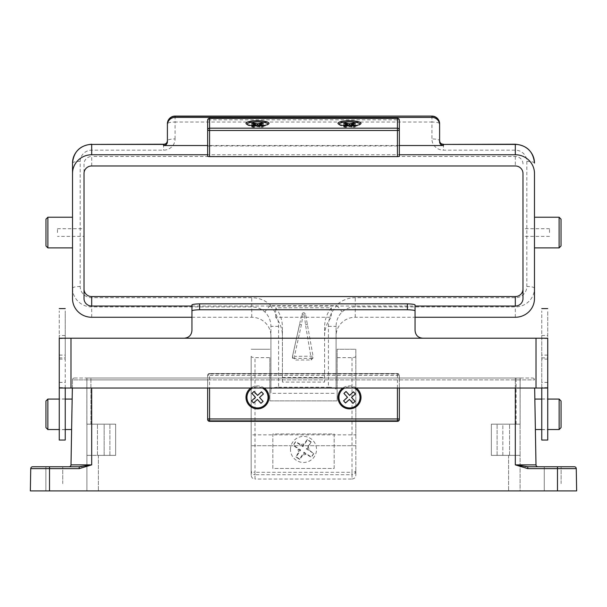 <?xml version="1.0" encoding="UTF-8"?>
<svg xmlns="http://www.w3.org/2000/svg" width="607" height="607" viewBox="0 0 607 607"><rect width="100%" height="100%" fill="white"/><g stroke="black" fill="none" stroke-linecap="round" stroke-linejoin="round"><path stroke-width="0.46" stroke-dasharray="3.04 2.28" d="M59.258 414.308L59.258 429.642L59.258 414.308M65.237 414.308L65.237 429.642L65.237 414.308M59.258 357.88L59.258 355.11L59.258 357.88L65.237 357.88L65.237 335.489L65.237 338.091L59.258 338.091L59.258 335.489L59.258 338.539L59.258 310.921L59.258 338.091M59.258 387.607L59.258 382.402L59.258 387.607L65.237 387.607L65.237 357.88M541.763 440.045L541.763 310.921L541.763 338.213L70.989 338.213L70.989 388.048L59.258 388.048L59.258 440.045M65.237 338.091L65.237 310.921L65.237 338.213L70.989 338.213M65.237 388.048L65.237 338.213L59.258 338.213M70.989 388.048L547.742 388.048M541.763 388.048L541.763 338.213L547.742 338.539L547.742 310.921L547.742 440.045M541.763 338.091L547.742 338.091M541.763 357.88L547.742 357.88M547.742 414.308L547.742 429.642L547.742 414.308M541.763 414.308L541.763 429.642L541.763 414.308M65.237 440.045L65.237 387.607M184.27 338.213C188.929 337.765 191.478 335.208 191.941 330.542L191.941 304.934M422.73 338.213C418.064 337.75 415.507 335.201 415.059 330.542L415.059 304.934M561.05 427.632L561.05 400.992M559.13 399.072L559.13 429.551M45.95 400.992L45.95 427.632M47.87 429.551L47.87 399.072M356.233 388.048A11.503 11.503 -0 0 0 342.78 388.048M354.382 388.048A10.539 10.539 -0 0 0 344.624 388.048M264.22 388.048A11.503 11.503 -0 0 0 250.767 388.048M262.376 388.048A10.539 10.539 -0 0 0 252.618 388.048M552.689 466.753L561.126 466.753L552.689 466.753M552.689 490.911L561.126 490.911L552.689 490.911M54.311 466.753L45.874 466.753L54.311 466.753M54.311 490.911L45.874 490.911L54.311 490.911M290.472 449.446A13.028 13.028 0 0 1 303.5 436.41A13.028 13.028 0 0 1 316.528 449.446A13.028 13.028 0 0 1 303.5 462.473A13.028 13.028 0 0 1 290.472 449.446M311.179 441.964L307.218 448.679L313.834 453.596L311.391 457.299L304.266 453.163L299.661 459.453L295.821 456.919L299.782 450.204L293.166 445.288L295.609 441.585L302.734 445.728L307.339 439.438L311.179 441.964L306.285 448.869L313.834 453.596M103.668 424.164L97.439 424.164L103.668 424.164M103.668 455.371L97.439 455.371L103.668 455.371M503.332 424.164L497.103 424.164L503.332 424.164M503.332 455.371L497.103 455.371L503.332 455.371M71.884 414.308L72.15 399.072M90.883 424.164L115.649 424.164L86.9 424.164L86.862 378.009L90.921 378.009L86.9 378.009L86.862 424.164L90.883 424.164M535.116 414.308L535.382 429.551L535.116 414.308M399.345 419.422L399.345 379.891L207.655 379.891L207.655 419.422M86.9 455.371L86.9 490.911L508.605 490.911L86.9 490.911L86.9 424.164L86.9 455.371L115.649 455.371L86.9 455.371L115.649 455.371L115.649 424.164L115.649 455.371L115.649 424.164L115.649 455.371L104.146 455.371L104.146 424.164L86.9 424.164L115.649 424.164L104.146 424.164L104.146 455.371L86.9 455.371M491.351 455.371L508.605 455.371L491.351 455.371L491.351 424.164L491.351 455.371L491.351 424.164L520.1 424.164L520.138 378.009L90.921 378.009L520.1 378.009L520.138 424.164L491.351 424.164L491.351 455.371L502.854 455.371L491.351 455.371M30.35 490.911L576.65 490.911M520.1 455.371L508.605 455.371L520.1 455.371L520.1 490.911L508.605 490.911L520.1 490.911L520.1 424.164L520.1 455.371L502.854 455.371L502.854 424.164L520.1 424.164L491.351 424.164L502.854 424.164L502.854 455.371L520.1 455.371M574.343 466.753L527.802 466.753L537.916 466.753L527.802 466.753L527.802 468.642L557.484 468.642L557.484 490.911M30.479 483.627L30.737 468.642L79.198 468.642L79.198 466.753L32.657 466.753M334.169 468.46L334.169 433.959L272.831 433.959L272.831 468.46L334.169 468.46L334.169 433.959L272.831 433.959L272.831 468.46L334.169 468.46M351.999 479.022C354.321 478.802 355.603 477.519 355.831 475.19L355.831 349.253L337.143 349.253L337.143 400.886L269.857 400.886L269.857 357.652L255.001 357.652C252.55 357.523 251.275 357.068 251.169 356.279L251.169 475.19C251.397 477.512 252.671 478.794 255.001 479.022L255.001 474.727L351.999 474.727L351.999 479.022L255.001 479.022M269.857 357.652L269.857 400.886L337.143 400.886L337.143 349.253L355.831 349.253L355.831 434.862L251.169 434.862M269.857 349.253L251.169 349.253L269.857 349.253M355.831 356.279C355.732 357.068 354.45 357.523 351.999 357.652L337.143 357.652M79.198 468.642L91.687 464.871L81.725 466.616M534.653 388.048L535.996 464.871L515.313 464.871L527.802 468.642M355.831 434.862L355.831 475.19M355.831 445.697L251.169 445.697L355.831 445.697M72.347 388.048L72.491 379.891L91.687 379.891L72.491 379.891L72.347 388.048M74.403 378.009L532.597 378.009L74.403 378.009A1.92 1.92 0 0 0 72.491 379.891A1.92 1.92 0 0 1 74.403 378.009A1.92 1.92 0 0 0 72.491 379.891M515.313 388.048L515.313 379.891L534.509 379.891A1.92 1.92 0 0 0 532.597 378.009A1.92 1.92 0 0 1 534.509 379.891L399.345 379.891L399.345 375.445L399.345 388.048M251.169 356.279L251.169 475.19M355.831 470.941A3.832 3.786 0 0 1 351.999 474.727L351.999 472.292A3.832 1.358 180 0 0 355.831 470.941M351.999 357.652L351.999 472.292L255.001 472.292L255.001 474.727A3.832 3.786 180 0 1 251.169 470.941A3.832 1.358 180 0 0 255.001 472.292L255.001 357.652M306.285 448.869L307.218 448.679M313.538 453.657L311.33 457.01L304.069 452.223L299.577 459.044L296.224 456.836L300.715 450.015L293.462 445.227L295.67 441.881L302.931 446.661L307.423 439.84L310.776 442.048M307.423 439.84L307.339 439.438M302.931 446.661L302.734 445.728M300.715 450.015L299.782 450.204M296.224 456.836L295.821 456.919M299.577 459.044L299.661 459.453M304.069 452.223L304.266 453.163M557.484 466.753L557.484 468.642L576.263 468.642L576.521 483.627M207.655 388.048L207.655 375.445L207.655 379.891L91.687 379.891L515.313 379.891L515.313 464.871L525.275 466.616M535.996 464.871A1.92 1.92 0 0 0 537.916 466.753A1.92 1.92 0 0 1 535.996 464.871M397.426 388.048L397.426 375.414L399.345 375.445A1.92 1.92 -0 0 0 397.426 373.533L397.426 374.003L209.574 374.003L209.574 373.533A1.92 1.92 -0 0 0 207.655 375.445L209.574 375.414L209.574 388.048M397.426 374.003A1.92 1.92 180 0 1 399.345 375.915M207.655 375.915A1.92 1.92 180 0 1 209.574 374.003M251.928 393.427L255.464 397.335M259.53 397.517L263.4 393.951M251.571 400.893L253.514 403.01L257.406 399.429L260.957 403.352L263.066 401.394M343.934 393.427L347.47 397.335M351.536 397.517L355.414 393.951M343.6 400.878L345.52 403.01L349.412 399.429L352.963 403.352L355.072 401.394M311.148 359.989L313.068 357.94L313.068 356.491A1.92 1.867 0 0 1 311.148 358.358L311.148 359.989L294.425 359.989L294.425 358.358A1.92 1.867 0 0 1 292.559 356.089L301.808 314.191C302.976 312.264 304.213 312.218 305.518 314.062L313.037 356.157A1.92 1.867 0 0 1 313.068 356.491A1.92 1.92 0 0 0 313.037 356.157L294.425 356.362L301.421 324.662L303.068 314.191L304.274 314.092L305.473 324.548L311.148 358.358L294.425 358.358L294.425 356.362L292.559 356.081A1.92 1.92 0 0 0 292.513 356.491L292.513 357.94L294.425 359.989M338.972 124.367A10.539 2.375 0 0 0 339.245 124.807A10.539 2.375 0 0 0 349.503 126.628A10.539 2.375 0 0 0 359.761 124.807A10.539 2.375 0 0 0 360.034 124.367M246.966 124.367A10.539 2.375 0 0 0 247.239 124.807A10.539 2.375 0 0 0 257.497 126.628A10.539 2.375 0 0 0 267.755 124.807A10.539 2.375 0 0 0 268.028 124.367M324.586 335.937L324.608 326.065C324.882 319.252 327.12 313.159 331.316 307.779L275.684 307.779C279.873 313.144 282.111 319.236 282.392 326.065L282.414 382.091L324.586 382.091L324.586 335.937A30.669 29.887 0 0 1 331.316 317.256L275.684 317.256A30.669 29.887 0 0 1 282.414 335.937M57.475 232.564L57.475 228.725L57.475 232.564M57.475 228.725L84.024 228.725L84.024 236.396L84.024 228.725L84.024 236.396L57.475 236.396M522.976 232.564L522.976 228.725L522.976 232.564M549.525 232.564L549.525 228.725L549.525 232.564M561.027 245.979L561.027 219.142M559.108 217.23L559.108 247.899M45.973 219.142L45.973 245.979M47.892 247.899L47.892 217.23M72.521 298.576L72.521 288.234A19.166 18.68 180 0 0 91.687 306.907L251.746 306.907A19.166 18.68 0 0 1 265.024 312.119C268.916 316.088 270.881 320.837 270.912 326.361L270.912 389.292C271.071 388.131 273.628 387.456 278.583 387.258L278.583 326.065C278.454 318.159 275.624 311.376 270.1 305.708L336.9 305.708C331.376 311.376 328.546 318.159 328.417 326.065L328.417 387.258C333.357 387.448 335.914 388.131 336.088 389.292L336.088 335.937A19.166 18.68 0 0 1 355.254 317.256L415.059 317.256M278.583 387.258L328.417 387.258M72.521 232.564L72.521 247.899L72.521 232.564M534.479 247.899L534.479 217.23M397.426 145.968L209.574 145.968L209.574 119.822L397.426 119.822L397.426 145.968A1.92 0.432 180 0 1 399.345 146.401M399.345 145.536L207.655 145.536M209.574 118.335L209.574 119.822A1.92 0.432 -0 0 0 207.655 120.254L207.655 156.189M207.655 146.401A1.92 0.432 180 0 1 209.574 145.968M191.941 317.256L251.746 317.256A19.166 18.68 0 0 1 270.912 335.937L270.912 393.298L336.088 393.298M399.345 156.189L399.345 154.762L207.655 154.762M191.941 306.049L415.059 306.049M72.521 217.23L72.521 247.899M336.088 389.292L336.088 326.361C336.119 320.837 338.084 316.088 341.976 312.119A19.166 18.68 0 0 1 355.254 306.907L515.313 306.907A19.166 18.68 180 0 0 534.479 288.234L534.479 298.576M278.583 326.376L270.912 326.361L270.912 335.937M270.912 389.292L270.912 393.298M328.417 326.376L336.088 326.361L336.088 335.937M270.821 305.465A26.837 26.147 180 0 0 251.746 297.711L91.687 297.711A11.503 11.207 0 0 1 80.185 286.504L80.185 161.371A11.503 11.207 0 0 1 91.687 150.164L163.571 150.164A11.503 11.207 180 0 0 175.074 138.957A7.671 1.722 180 0 0 167.403 140.68L167.403 141.803M439.597 141.803L439.597 140.68A7.671 1.722 0 0 0 431.926 138.957A11.503 11.207 180 0 0 443.429 150.164L515.313 150.164A11.503 11.207 0 0 1 526.815 161.371L526.815 286.504A11.503 11.207 0 0 1 515.313 297.711L355.254 297.711A26.837 26.147 180 0 0 336.179 305.465M307.362 324.517L307.271 324.032L307.362 324.525L305.473 324.548M84.024 289.091L84.024 298.576M84.024 163.958L84.024 173.443L84.024 163.958A7.671 7.474 180 0 1 91.687 156.485L91.687 165.969M522.976 298.576L522.976 173.443M282.414 382.091L282.414 327.249M275.684 317.256L275.684 307.779M522.976 163.958A7.671 7.474 180 0 0 515.313 156.485L91.687 156.485M331.316 307.779L331.316 317.256M324.586 327.249L324.586 382.091M282.414 377.546L324.586 377.546M341.976 312.119C341.589 311.004 339.897 308.872 336.9 305.708M265.024 312.119C265.411 311.004 267.103 308.872 270.1 305.708M251.7 126.962L253.718 127.424L257.489 126.582L261.222 127.432L263.263 126.977L259.53 126.127L263.294 125.292L261.268 124.83L257.505 125.672L253.772 124.822L251.73 125.277L255.464 126.127L251.7 126.962L251.7 125.095M255.464 126.127L255.464 125.171M251.73 125.277L251.73 123.411M253.772 124.822L253.772 123.874M257.505 125.672L257.505 124.723M261.268 124.83L261.268 123.874M263.294 125.292L263.294 123.426M259.53 126.127L259.53 125.179M263.263 126.977L263.263 125.11M261.222 127.432L261.222 125.566M257.489 126.582L257.489 124.716M253.718 127.424L253.718 125.558M343.706 126.962L345.732 127.424L349.495 126.582L353.228 127.432L355.27 126.977L351.536 126.127L355.3 125.292L353.282 124.83L349.511 125.672L345.778 124.822L343.737 125.277L347.47 126.127L343.706 126.962L343.706 125.095M347.47 126.127L347.47 125.171M343.737 125.277L343.737 123.411M345.778 124.822L345.778 123.874M349.511 125.672L349.511 124.723M353.282 124.83L353.282 123.874M355.3 125.292L355.3 123.426M351.536 126.127L351.536 125.179M355.27 126.977L355.27 125.11M353.228 127.432L353.228 125.566M349.495 126.582L349.495 124.716M345.732 127.424L345.732 125.558M299.555 324.563L292.559 356.089L299.555 324.548L301.421 324.662M301.808 314.191L303.068 314.191M304.274 314.092L305.518 314.062M536.011 338.213L536.011 388.048M308.295 447.04A5.364 5.364 0 0 1 308.857 449.757M301.102 444.65A5.364 5.364 0 0 1 303.811 444.089M298.705 451.843A5.364 5.364 0 0 1 298.143 449.127M90.921 424.164L90.921 378.009L90.921 424.164M91.687 388.048L91.687 464.871L71.004 464.871M98.395 455.371L98.395 490.911L98.395 455.371M508.605 455.371L508.605 490.911L508.605 455.371M516.117 424.164L516.117 378.009M49.516 466.753L49.516 490.911M516.079 424.164L516.079 378.009M515.313 378.009L515.313 379.891L515.313 378.009M534.509 379.891A1.92 1.92 0 0 0 532.597 378.009M305.898 454.241A5.364 5.364 0 0 1 303.189 454.795M207.655 375.445A1.92 1.92 0 0 1 209.574 373.533L397.426 373.533L397.426 375.414L209.574 375.414L209.574 373.533L397.426 373.533A1.92 1.92 0 0 1 399.345 375.445M91.687 317.256L91.687 297.711M251.746 317.256L251.746 297.711M175.074 116.089L175.074 122.037L431.926 122.037L431.926 138.957M431.926 116.089L431.926 122.037A7.671 1.722 0 0 1 439.597 123.76M355.254 317.256L355.254 297.711M515.313 317.256L515.313 297.711M175.074 138.957L175.074 122.037A7.671 1.722 180 0 0 167.403 123.76M515.313 156.485L515.313 165.969M534.479 288.234A7.671 1.722 0 0 0 526.815 286.504M534.479 163.093A7.671 1.722 0 0 0 526.815 161.371M515.313 144.223L515.313 150.164M443.429 144.223L443.429 150.164M163.571 144.223L163.571 150.164M91.687 144.223L91.687 150.164M72.521 163.093A7.671 1.722 180 0 1 80.185 161.371M72.521 288.234A7.671 1.722 180 0 1 80.185 286.504M399.345 120.254A1.92 0.432 0 0 0 397.426 119.822L397.426 118.388M65.237 398.974L59.258 398.974M547.742 338.539L541.763 338.539M541.763 335.489L547.742 335.489M541.763 429.642L547.742 429.642M547.742 359.139L541.763 359.139M547.742 355.11L541.763 355.11M547.742 387.607L541.763 387.607M547.742 382.402L541.763 382.402M541.763 398.974L547.742 398.974M65.237 335.489L59.258 335.489M59.258 338.539L65.237 338.539M59.258 359.139L65.237 359.139M59.258 355.11L65.237 355.11M59.258 382.402L65.237 382.402M65.237 429.642L59.258 429.642M544.259 466.753L544.259 490.911L544.259 466.753M45.874 466.753L45.874 490.911L45.874 466.753M97.439 455.371L97.439 424.164L97.439 455.371M497.103 455.371L497.103 424.164L497.103 455.371M65.237 399.072L59.258 399.072M541.763 399.072L547.742 399.072M62.741 483.627L62.741 466.753L62.741 483.627M561.126 483.627L561.126 466.753L561.126 483.627M541.763 429.551L547.742 429.551M86.862 424.164L86.862 378.009M520.138 424.164L520.138 378.009M65.237 429.551L59.258 429.551M109.897 455.371L109.897 424.164L109.897 455.371M509.561 455.371L509.561 424.164L509.561 455.371M339.245 124.807L338.311 123.927M247.239 124.807L246.305 123.927M549.525 236.396L522.976 236.396M549.525 228.725L522.976 228.725M267.755 124.807L268.689 123.927M359.761 124.807L360.695 123.927"/><path stroke-width="0.91" d="M191.941 310.837L191.941 304.934C192.389 304.365 194.946 304.001 199.604 303.849L199.604 309.752C194.953 309.889 192.396 310.253 191.941 310.837L191.941 330.542C191.493 335.193 188.936 337.75 184.27 338.213L59.258 338.213L59.258 388.048L547.742 388.048L547.742 338.091M65.237 388.048L65.237 440.045L59.258 440.045L59.258 338.091M184.27 338.213L547.742 338.213M541.763 388.048L541.763 440.045L547.742 440.045L547.742 388.048M199.604 309.752L407.396 309.752L407.396 303.849L199.604 303.849M407.396 303.849C412.047 304.001 414.604 304.365 415.059 304.934L415.059 310.837C414.611 310.253 412.054 309.896 407.396 309.752M422.73 338.213C418.071 337.765 415.514 335.208 415.059 330.542L415.059 310.837M561.05 400.992L561.05 427.632L559.13 429.551L559.13 399.072L561.05 400.992M47.87 429.551L45.95 427.632L45.95 400.992L47.87 399.072L47.87 429.551L59.258 429.551M342.78 388.048A11.503 11.503 -0 0 0 349.503 408.875A11.503 11.503 -0 0 0 356.233 388.048M344.624 388.048A10.539 10.539 -0 0 0 349.503 407.934A10.539 10.539 -0 0 0 354.382 388.048M250.767 388.048A11.503 11.503 -0 0 0 257.497 408.875A11.503 11.503 -0 0 0 264.22 388.048M252.618 388.048A10.539 10.539 -0 0 0 257.497 407.934A10.539 10.539 -0 0 0 262.376 388.048M209.574 388.048L209.574 421.341A1.92 1.92 180 0 1 207.655 419.422L207.655 418.951A1.92 1.92 -0 0 0 209.574 420.871L397.426 420.871A1.92 1.92 -0 0 0 399.345 418.951L399.345 419.422A1.92 1.92 180 0 1 397.426 421.341L397.426 388.048M209.574 421.341L397.426 421.341M49.516 466.753L49.516 468.642L30.737 468.642A1.92 1.92 0 0 1 32.657 466.753A1.92 1.92 0 0 0 30.737 468.642A1.92 1.92 0 0 1 32.657 466.753L79.198 466.753L91.687 464.871L79.198 468.642L49.516 468.642L49.516 490.911L30.35 490.911L30.479 483.627L30.35 490.911M525.275 466.616L527.802 466.753L527.802 468.642L515.313 464.871L515.313 388.048M534.653 388.048L535.996 464.871L515.313 464.871L527.802 466.753L574.343 466.753A1.92 1.92 0 0 1 576.263 468.642L576.65 490.911L49.516 490.911M576.521 483.627L576.65 490.911M65.237 399.072L72.15 399.072L72.187 397.175L71.004 464.871L71.884 414.308M535.116 414.308L535.382 429.551L535.116 414.308M72.187 397.175L72.347 388.048L72.187 397.175M30.737 468.642L30.479 483.627M81.725 466.616L79.198 466.753L79.198 468.642M69.084 466.753A1.92 1.92 0 0 0 71.004 464.871A1.92 1.92 0 0 1 69.084 466.753A1.92 1.92 0 0 0 71.004 464.871L91.687 464.871L91.687 388.048M535.996 464.871A1.92 1.92 0 0 0 537.916 466.753M576.263 468.642A1.92 1.92 0 0 0 574.343 466.753A1.92 1.92 0 0 1 576.263 468.642L557.484 468.642L557.484 490.911M399.345 388.048L399.345 418.951L207.655 418.951L207.655 388.048M255.464 397.335L251.571 400.855L253.514 402.98L257.406 399.429L260.957 403.314L263.081 401.379L259.53 397.486L263.423 393.935L261.48 391.811L257.588 395.362L254.037 391.469L251.913 393.412L255.464 397.304L251.586 400.878M343.919 393.412L347.47 397.304L343.577 400.855L345.52 402.98L349.412 399.429L352.963 403.314L355.087 401.379L351.536 397.486L355.429 393.935L353.486 391.811L349.594 395.362L346.043 391.469L343.919 393.412M263.4 393.951L261.48 391.841L257.588 395.4L254.037 391.507L251.928 393.427M263.066 401.394L259.53 397.486M347.47 397.335L343.6 400.878M355.414 393.951L353.486 391.841L349.594 395.4L346.043 391.507L343.934 393.427M355.072 401.394L351.536 397.486M349.503 120.74A11.503 2.587 0 0 0 338.311 123.927A11.503 2.587 0 0 0 349.503 125.915A11.503 2.587 0 0 0 360.695 123.927A11.503 2.587 0 0 0 349.503 120.74M360.034 124.367A10.539 2.375 0 0 0 349.503 121.886A10.539 2.375 0 0 0 338.972 124.367M257.497 120.74A11.503 2.587 0 0 0 246.305 123.927A11.503 2.587 0 0 0 257.497 125.915A11.503 2.587 0 0 0 268.689 123.927A11.503 2.587 0 0 0 257.497 120.74M268.028 124.367A10.539 2.375 0 0 0 257.497 121.886A10.539 2.375 0 0 0 246.966 124.367M207.655 145.536L163.571 145.536A3.832 3.733 0 0 0 167.403 141.803L167.403 124.883A7.671 7.474 0 0 1 175.074 117.409L175.074 116.089L431.926 116.089L175.074 116.286A7.671 7.474 180 0 0 167.403 123.76L167.403 140.68A3.832 3.733 0 0 1 163.571 144.42L91.687 144.42L91.687 154.762A19.166 18.68 180 0 0 72.521 173.443L72.521 298.576A19.166 18.68 180 0 0 91.687 317.256L191.941 317.256M559.108 217.23L561.027 219.142L561.027 245.979L559.108 247.899L559.108 217.23L534.479 217.23L534.479 173.443A19.166 18.68 180 0 0 515.313 154.762L399.345 154.762L399.345 120.254L399.345 156.189A1.92 0.432 180 0 1 397.426 156.621L397.426 130.475A1.92 0.432 0 0 0 399.345 130.042A1.92 1.867 180 0 0 397.426 128.176L397.426 118.388L209.574 118.388A1.92 1.867 180 0 0 207.655 120.254L207.655 130.042A1.92 0.432 0 0 0 209.574 130.475L209.574 156.621L397.426 156.621M47.892 247.899L45.973 245.979L45.973 219.142L47.892 217.23L47.892 247.899L72.521 247.899L72.521 288.234M515.313 154.762L515.313 144.223C526.929 145.316 533.318 151.606 534.479 163.093A19.166 18.68 180 0 0 515.313 144.42L443.429 144.42L443.429 145.536L399.345 145.536M207.655 154.762L91.687 154.762M415.059 317.256L515.313 317.256A19.166 18.68 180 0 0 534.479 298.576L534.479 173.443M415.059 306.049L515.313 306.049A7.671 7.474 180 0 0 522.976 298.576L522.976 173.443A7.671 7.474 180 0 0 515.313 165.969L91.687 165.969A7.671 7.474 180 0 0 84.024 173.443L84.024 298.576A7.671 7.474 180 0 0 91.687 306.049L191.941 306.049M163.571 145.536L163.571 144.223L91.687 144.42A19.166 18.68 180 0 0 72.521 163.093L72.521 173.443M91.687 144.223C80.071 145.316 73.682 151.606 72.521 163.093L72.521 217.23L47.892 217.23M534.479 288.234L534.479 247.899L559.108 247.899M167.403 124.883L167.403 123.76A7.671 7.671 0 0 1 175.074 116.089M515.313 144.223L443.429 144.42A3.832 3.733 0 0 1 439.597 140.68L439.597 123.76A7.671 7.474 180 0 0 431.926 116.286L431.926 117.409A7.671 7.474 0 0 1 439.597 124.883L439.597 123.76A7.671 7.671 0 0 0 431.926 116.089M439.597 124.883L439.597 141.803A3.832 3.733 0 0 0 443.429 145.536M175.074 117.409L431.926 117.409M84.024 173.443L84.024 228.725M84.024 236.396L84.024 289.091A7.671 7.474 180 0 0 91.687 296.565L515.313 296.565A7.671 7.474 180 0 0 522.976 289.091M209.574 156.621A1.92 0.432 180 0 1 207.655 156.189L207.655 130.042A1.92 1.867 180 0 1 209.574 128.176L397.426 128.176L397.426 130.475L209.574 130.475L209.574 118.335L397.426 118.335A1.92 1.92 0 0 1 399.345 120.254A1.92 1.867 180 0 0 397.426 118.388M255.464 124.26L251.7 125.095L253.718 125.558L257.489 124.716L261.222 125.566L263.263 125.11L259.53 124.26L263.294 123.426L261.268 122.963L257.505 123.805L253.772 122.955L251.73 123.411L255.464 124.26L255.464 125.171M347.47 124.26L343.706 125.095L345.732 125.558L349.495 124.716L353.228 125.566L355.27 125.11L351.536 124.26L355.3 123.426L353.282 122.963L349.511 123.805L345.778 122.955L343.737 123.411L347.47 124.26L347.47 125.171M253.772 123.874L253.772 122.955M257.505 124.723L257.505 123.805M261.268 123.874L261.268 122.963M259.53 125.179L259.53 124.26M345.778 123.874L345.778 122.955M349.511 124.723L349.511 123.805M353.282 123.874L353.282 122.963M351.536 125.179L351.536 124.26M70.989 338.213L70.989 388.048M536.011 338.213L536.011 388.048M557.484 466.753L557.484 468.642L527.802 468.642M515.313 296.565L515.313 306.049M91.687 296.565L91.687 306.049M547.742 308.599L541.763 308.599M59.258 308.599L65.237 308.599M59.258 399.072L47.87 399.072M534.85 399.072L541.763 399.072M547.742 399.072L559.13 399.072M535.382 429.551L541.763 429.551M547.742 429.551L559.13 429.551M71.618 429.551L65.237 429.551M443.429 144.223C441.19 144.231 439.908 143.055 439.597 140.68M167.403 140.68C167.1 143.047 165.825 144.223 163.571 144.223M209.574 118.335A1.92 1.92 0 0 0 207.655 120.254"/></g></svg>
